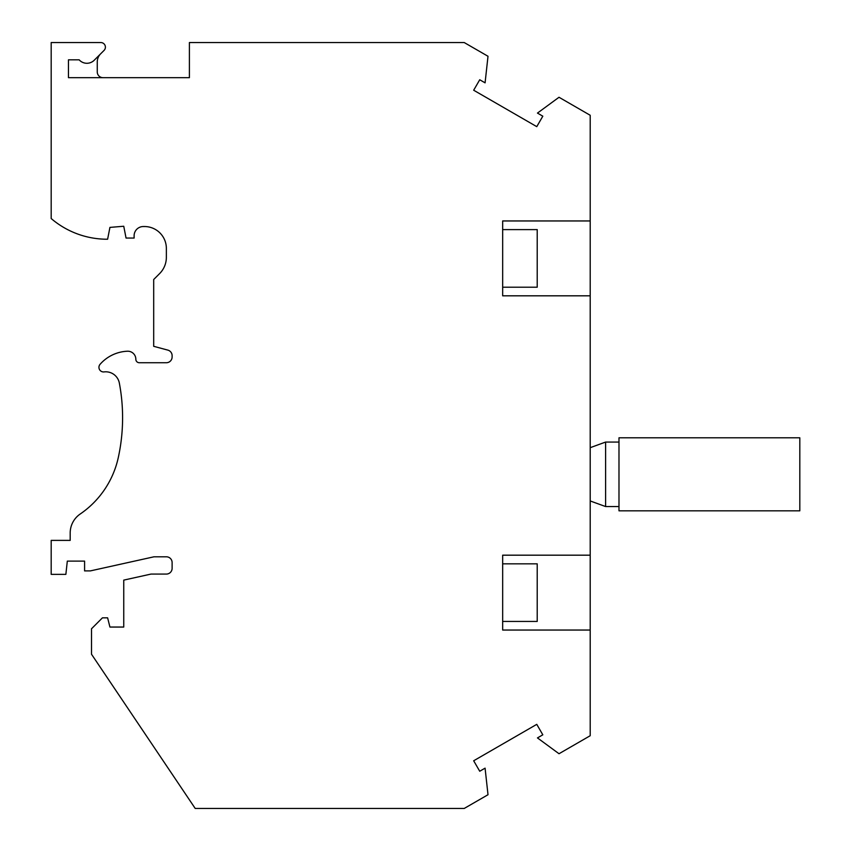 <?xml version="1.0" encoding="UTF-8"?>
<svg xmlns="http://www.w3.org/2000/svg" width="851" height="851" viewBox="0 0 851 851"><rect width="100%" height="100%" fill="white"/><g stroke="black" fill="none" stroke-linecap="round" stroke-linejoin="round"><path stroke-width="1.28" d="M123.746 226.249L126.054 238.057L134.118 238.057L134.118 235.748A9.212 9.212 0 0 1 143.33 226.536L144.479 226.536A21.881 21.881 0 0 1 166.36 248.418L166.36 257.31A23.03 23.03 0 0 1 159.616 273.596L153.691 279.522L153.691 346.314L167.849 350.112A5.755 5.755 0 0 1 172.115 355.675L172.115 356.973A5.755 5.755 0 0 1 166.36 362.728L139.298 362.728A3.457 3.457 0 0 1 135.841 359.271A8.063 8.063 0 0 0 127.437 351.218A38.582 38.582 0 0 0 100.088 364.292A4.606 4.606 0 0 0 104.099 371.908A13.818 13.818 0 0 1 119.342 383.067A186.582 186.582 0 0 1 118.289 457.583A92.142 92.142 0 0 1 80.239 513.993A23.03 23.03 0 0 0 70.186 533.013L70.186 540.385L51.188 540.385L51.188 574.361L65.867 574.361L67.314 561.117L84.589 561.117L84.589 570.904L90.344 570.904L153.988 556.799L166.36 556.799A5.755 5.755 0 0 1 172.115 562.554L172.115 568.319A5.755 5.755 0 0 1 166.36 574.074L151.021 574.074L123.746 580.116L123.746 627.049L109.928 627.049L107.62 617.837L102.439 617.837L91.504 628.783L91.504 654.228L195.209 808.45L464.231 808.45L488.006 794.728L485.081 768.155L479.73 771.24L473.677 760.773L536.768 724.35L542.81 734.817L537.46 737.913L559.011 753.731L590.2 735.721L590.2 630.048L502.664 630.048L590.2 630.048L590.2 555.182L502.664 555.182L502.664 630.048L502.664 621.432L537.215 621.432L537.215 563.841L502.664 563.841L502.664 555.182L590.2 555.182L590.2 295.818L502.664 295.818L590.2 295.818L590.2 115.279L559.011 97.269L537.46 113.087L542.81 116.183L536.768 126.65L473.677 90.227L479.73 79.76L485.081 82.845L488.006 56.272L464.231 42.55L189.401 42.55L189.401 77.675L68.463 77.675L68.463 59.825L79.164 59.825A10.361 10.361 0 0 0 94.216 60.24L104.056 50.411A4.606 4.606 0 0 0 100.79 42.55L51.188 42.55L51.188 218.537A85.994 85.994 0 0 0 105.322 239.205L107.62 239.205L109.928 227.398L123.746 226.249M502.664 220.952L502.664 295.818L502.664 287.202L537.215 287.202L537.215 229.61L502.664 229.61L502.664 220.952L590.2 220.952L502.664 220.952M100.631 53.836A11.52 11.52 0 0 0 97.259 61.985L97.259 71.92A5.755 5.755 0 0 0 103.014 77.675M799.812 510.823L799.812 437.797L618.985 437.797L618.985 510.823L799.812 510.823M590.2 500.952L605.614 506.558L618.985 506.558M590.2 447.679L605.614 442.063L605.614 506.558M605.614 442.063L618.985 442.063"/></g></svg>
